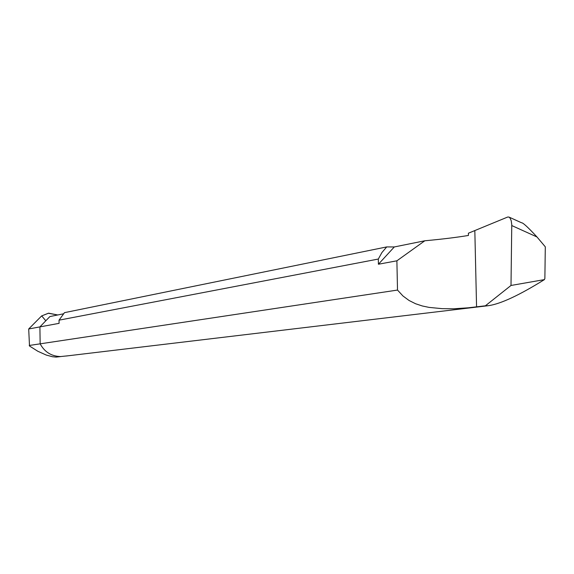 <?xml version="1.0" encoding="UTF-8"?>
<svg xmlns="http://www.w3.org/2000/svg" width="574" height="574" viewBox="0 0 574 574"><rect width="100%" height="100%" fill="white"/><g stroke="black" fill="none" stroke-linecap="round" stroke-linejoin="round"><path stroke-width="0.86" d="M48.496 313.196L41.629 315.93L28.7 328.974L39.907 326.9L45.798 320.773L39.907 326.9L40.151 343.833L39.907 326.9L59.086 323.349L59.043 320.163L64.489 312.651L386.718 246.92L394.302 246.949L378.417 264.234L378.309 259.046L59.043 320.163M28.7 328.974L29.504 346.007L37.819 351.259L46.25 355.055L52.413 356.727L56.101 357.093L60.535 356.562C51.409 356.275 44.607 352.034 40.151 343.833L397.509 290.064L402.977 295.99L409.054 300.482L415.562 303.739L422.306 305.971L429.094 307.399L442.016 308.647L453.482 308.798L468.298 307.808L485.367 305.806L511.004 285.465L544.41 279.61L544.87 278.591L545.3 246.834L536.984 236.969C528.044 227.318 522.9 222.583 521.529 222.769L509.525 217.316M41.629 315.93L48.618 313.182L57.78 314.968L48.374 313.275M41.73 315.922L45.798 320.773L49.902 316.561L63.269 313.856M29.231 345.469L40.151 343.833C44.607 352.034 51.409 356.275 60.535 356.562L68.507 355.744M378.417 264.234L396.885 260.811L424.817 240.779L394.302 246.949M424.817 240.779C442.382 239.157 456.918 237.378 468.441 235.448L468.391 233.216L507.681 217.037L508.944 217.051L509.942 217.883L511.212 220.703L511.764 224.699L511.004 285.465M544.41 279.61C519.341 295.208 500.729 303.89 488.574 305.662L485.367 305.806M378.309 259.046L381.94 252.517L386.718 246.92M396.885 260.811L397.509 290.064M56.101 357.093L60.83 356.562M511.771 225.553L536.984 236.969M474.834 230.906L476.564 306.86M488.574 305.662L66.268 356.009"/></g></svg>
